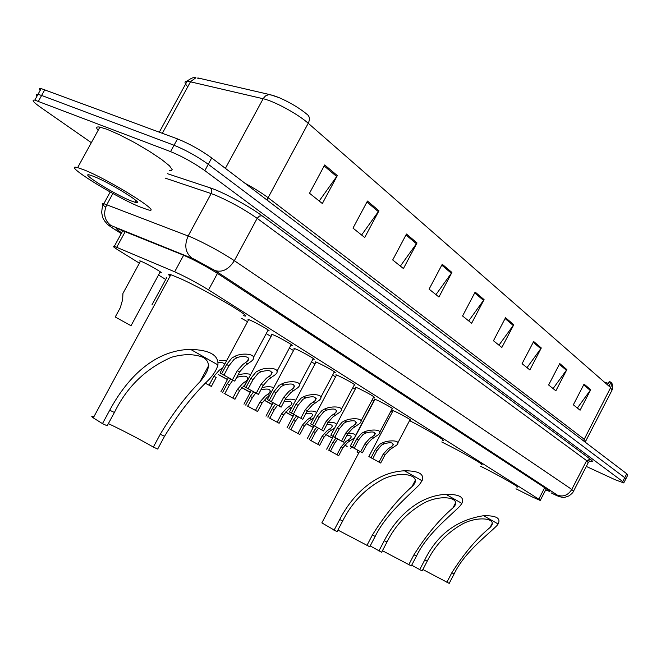 <?xml version="1.0" encoding="UTF-8"?>
<svg xmlns="http://www.w3.org/2000/svg" width="661" height="661" viewBox="0 0 661 661"><rect width="100%" height="100%" fill="white"/><g stroke="black" fill="none" stroke-linecap="round" stroke-linejoin="round"><path stroke-width="0.99" d="M166.522 278L166.134 277.182M140.206 261.665L139.818 260.814L142.479 261.905C150.088 265.358 164.796 274.042 160.664 272.638L159.954 272.382M392.865 411.002L392.46 410.407L396.377 412.084C405.474 416.653 410.184 419.355 410.514 420.181L409.894 419.975M374.795 399.641L374.39 399.013L378.257 400.665C387.627 405.375 392.46 408.151 392.758 408.994L392.13 408.787M355.965 387.792L355.552 387.139L359.353 388.751C369.02 393.609 373.986 396.468 374.258 397.344L373.614 397.129M336.309 375.431L335.904 374.754L339.638 376.324C349.603 381.339 354.709 384.289 354.949 385.181L354.296 384.966M315.793 362.525L315.388 361.815L319.032 363.352C326.204 366.698 337.721 373.391 334.78 372.49L334.119 372.267M294.335 349.033L293.938 348.289L297.491 349.776C304.837 353.189 316.867 360.204 313.711 359.22L313.025 358.997M271.894 334.92L271.497 334.135L274.951 335.573C282.47 339.052 295.054 346.422 291.658 345.339L290.964 345.108M248.379 320.131L247.982 319.304L251.329 320.692C259.029 324.229 272.225 331.987 268.556 330.806L267.854 330.566M515.985 488.801L532.171 496.907L540.227 500.46L538.781 499.162L208.554 289.898C196.796 282.71 185.501 276.678 174.669 271.787L114.303 246.322C111.808 245.636 113.527 247.148 119.459 250.858L139.388 263.177M158.524 275.017L165.729 279.471M372.193 399.814L374.068 401.029M352.842 387.71L355.221 389.189M332.623 375.084L335.557 376.853M311.488 361.889L315.016 363.971M289.369 348.099L293.542 350.52M266.193 333.656L271.076 336.441M241.719 318.428L247.528 321.709M545.68 489.925L549.828 491.511L548.432 490.148L217.304 273.307C205.579 265.953 194.243 259.889 183.304 255.113L117.823 228.764C115.419 228.177 116.7 229.532 121.674 232.812M91.35 142.669L40.817 107.495C33.314 102.166 31.307 99.712 34.793 100.117L170.579 151.609C182.403 156.492 193.822 162.829 204.836 170.621L622.745 481.572L623.753 482.943L615.036 479.679L586.299 466.426M40.147 90.441C38.867 88.888 39.206 88.268 41.18 88.582L177.503 138.901C189.36 143.71 200.762 150.055 211.71 157.954L626.752 473.772L624.744 477.672L625.744 479.068L624.744 477.672L208.273 164.283L624.744 477.672L622.745 481.572M177.503 138.901L174.041 145.255C185.881 150.097 197.292 156.442 208.273 164.283C197.292 156.442 185.881 150.097 174.041 145.255L41.635 95.457L174.041 145.255L170.579 151.609M36.991 96.142C35.694 94.614 36.025 94.019 37.983 94.349L41.635 95.457L37.983 94.349L34.793 100.117M604.468 382.19L608.277 383.33M609.012 386.164L610.4 383.471L609.368 381.215L607.492 384.834M324.708 164.944L309.505 193.243L322.353 203.538L337.325 175.611L324.708 164.944M319.189 201.01L337.325 175.611M367.45 201.06L352.999 228.119L364.707 237.506L378.96 210.785L367.45 201.06M361.6 235.01L378.96 210.785M406.474 234.035L392.708 259.963L403.425 268.556L417.008 242.942L406.474 234.035M400.359 266.102L417.008 242.942M442.242 264.268L429.096 289.138L438.937 297.037L451.917 272.439L442.242 264.268M435.938 294.624L451.917 272.439M584.068 384.107L573.335 404.813L580.094 410.225L590.711 389.717L584.068 384.107M577.367 408.044L590.711 389.717M559.76 363.567L548.622 384.991L555.86 390.8L566.882 369.582L559.76 363.567M553.083 388.569L566.882 369.582M533.642 341.497L522.066 363.69L529.849 369.937L541.301 347.967L533.642 341.497M527.015 367.665L541.301 347.967M505.525 317.734L493.461 340.754L501.856 347.488L513.779 324.708L505.525 317.734M498.964 345.174L513.779 324.708M475.152 292.071L462.568 315.983L471.64 323.262L484.075 299.607L475.152 292.071M468.699 320.899L484.075 299.607M198.11 77.99L270.911 94.87L279.892 97.985C290.914 102.918 300.21 108.569 307.77 114.94C309.778 116.972 309.926 119.748 308.233 123.268C297.937 114.039 274.274 101.158 263.136 98.737L187.228 81.072C184.122 81.212 184.295 83.121 187.749 86.798M585.853 440.854L611.946 390.345L610.648 387.594C611.755 385.132 611.45 383.058 609.739 381.372L609.855 381.471M611.103 383.496L610.26 383.752M626.752 473.772L627.735 475.193L625.909 478.754M198.523 78.353L197.275 78.064M446.861 582.3L451.793 572.814C463.981 553.563 476.738 538.459 490.065 527.495C499.138 518.555 478.961 515.365 462.65 523.884C447.109 532.584 435.302 545.003 427.237 561.139L424.75 559.958C437.152 534.658 456.759 519.91 483.579 515.712C496.237 515.473 501.088 518.224 498.121 523.966L496.841 525.702C486.042 536.327 464.08 552.819 454.124 573.922L449.207 583.382L422.875 569.501M427.237 561.139L422.139 570.914L411.704 565.188M480.704 466.302C500.063 475.986 521.256 488.173 516.894 487.058M424.75 559.958L419.644 569.757M408.754 564.742L413.935 554.819C426.254 535.212 439.243 519.587 452.909 507.954C463.262 498.08 442.548 493.693 424.792 502.575C408.176 511.672 395.575 524.826 386.991 542.02L384.264 540.723C396.212 517.208 418.735 495.643 445.927 494.337C459.362 494.18 464.675 497.196 461.89 503.401L459.957 506.103C448.53 517.53 426.799 534.493 416.48 556.033L411.316 565.923L382.43 550.72M386.991 542.02L381.637 552.249L370.185 545.912M441.738 441.961C462.411 452.198 486.76 466.236 481.481 464.807M384.264 540.723L378.885 550.985M366.913 545.465L372.374 535.071C384.793 515.142 397.98 499.014 411.952 486.686C423.792 475.755 402.739 469.822 383.24 479.06C365.376 488.595 351.859 502.558 342.687 520.959L339.68 519.529C352.321 494.882 375.646 472.037 404.466 470.797C418.752 470.739 424.626 474.069 422.065 480.787L419.305 484.777C407.226 497.047 385.85 514.473 375.175 536.402L369.739 546.763L337.895 530.056M342.687 520.959L337.036 531.7L321.849 522.884L359.617 451.323M409.564 420.611C429.766 431.038 447.472 441.697 442.564 440.375M322.097 522.413L321.849 522.884M339.68 519.529L334.003 530.304M390.783 411.34L392.32 412.051M153.352 447.067L160.251 434.26C172.323 414.042 185.567 396.534 199.969 381.744C208.099 372.201 212.429 362.988 203.233 357.394C194.367 353.85 183.799 353.792 171.538 357.237C145.916 368.45 126.871 386.859 114.403 412.472L109.718 410.241C126.119 379.802 153.022 350.057 190.616 349.396C209.62 350 218.725 355.164 217.923 364.897C216.808 369.449 213.759 374.415 208.769 379.786C192.764 395.154 178.024 413.993 164.539 436.293L157.673 449.059L153.352 447.067C138.521 438.615 123.524 430.807 108.371 423.627M114.403 412.472L107.198 425.8L102.472 423.618L93.275 417.868L170.86 274.695L180.85 278.81C208.099 291.171 257.253 320.288 243.248 315.578M93.87 416.769C91.292 415.885 91.094 416.248 93.275 417.868M109.718 410.241L102.472 423.618M170.067 276.149C167.977 274.398 168.241 273.918 170.86 274.695M84.773 170.158C111.651 181.04 164.919 214.767 147.866 209.785L139.496 206.761C113.37 196.02 60.49 162.837 77.643 167.605L84.773 170.158M98.125 130.333C95.721 127.573 96.316 126.499 99.902 127.102L107.181 129.349L119.534 134.778L134.282 142.437L149.039 151.088L161.416 159.318L169.513 165.845L172.224 169.712L171.447 170.472L169.307 170.431M130.349 200.638C112.75 193.425 77.651 171.199 90.425 175.215L94.672 176.784C111.618 183.651 145.726 205.059 136.125 202.654L130.349 200.638M384.148 443.795L381.529 445.126L377.001 450.62L372.796 458.61L371.689 458.073L380.695 463.039L384.859 455.123L389.602 449.827L396.683 445.093C402.078 440.028 388.734 439.846 382.479 442.82L384.148 443.795C390.932 441.945 393.816 442.548 392.783 445.597L390.337 447.414L391.981 448.381M379.026 462.105L383.198 454.173L387.999 448.893L390.337 447.414M380.695 463.039L368.855 456.561L371.094 457.652L375.308 449.654L379.893 444.175L382.479 442.82M371.094 457.652L372.796 458.61M365.773 433.038L363.104 434.401L358.493 440.019L354.189 448.166L353.131 447.654L362.426 452.785L366.681 444.713L371.515 439.301L378.546 434.558C384.281 429.27 370.499 428.882 364.029 432.021L365.773 433.038C372.804 431.137 375.745 431.798 374.597 435.029L372.217 436.814L373.928 437.813M360.683 451.81L364.955 443.721L369.846 438.326L372.217 436.814M362.426 452.785L350.247 446.117L352.42 447.175L356.733 439.011L361.402 433.418L364.029 432.021M352.42 447.175L354.189 448.166M346.612 421.825L343.894 423.222L339.2 428.964L334.796 437.285L333.78 436.797L343.381 442.102L347.744 433.856L352.66 428.328L359.625 423.594C365.723 418.066 351.495 417.446 344.786 420.76L346.612 421.825C353.908 419.867 356.915 420.594 355.635 424.015L353.329 425.758L355.114 426.808M341.572 441.085L345.943 432.823L350.925 427.312L353.329 425.758M343.381 442.102L330.847 435.227L332.954 436.243L337.366 427.915L342.125 422.189L344.786 420.76M332.954 436.243L334.796 437.285M326.608 410.126L323.849 411.555L319.073 417.43L314.562 425.924L313.595 425.469L323.518 430.955L327.98 422.536L333.004 416.884L339.886 412.167C346.372 406.391 331.673 405.499 324.708 409.01L326.608 410.126C334.193 408.101 337.275 408.911 335.846 412.538L333.631 414.232L335.491 415.323M321.626 429.89L326.104 421.462L331.186 415.827L333.631 414.232M323.518 430.955L310.604 423.858L312.636 424.841L317.148 416.331L321.998 410.481L324.708 409.01M312.636 424.841L314.562 425.924M305.721 397.897L302.912 399.368L298.045 405.383L293.426 414.067L292.517 413.629L302.788 419.314L307.357 410.721L312.471 404.937L319.263 400.244C326.17 394.22 310.976 393.014 303.738 396.732L305.721 397.897C313.611 395.815 316.759 396.707 315.173 400.558L313.058 402.185L315 403.326M300.805 418.206L305.39 409.589L310.579 403.83L313.058 402.185M302.788 419.314L289.46 411.993L291.41 412.935L296.037 404.235L300.978 398.244L303.738 396.732M291.41 412.935L293.426 414.067M283.883 385.115L281.024 386.627L276.058 392.791L271.324 401.657L270.473 401.26L281.115 407.151L285.792 398.368L291.022 392.452L297.69 387.792C305.06 381.513 289.344 379.943 281.809 383.901L283.883 385.115C292.104 382.975 295.327 383.95 293.558 388.04L291.551 389.602L293.591 390.791M279.049 405.994L283.743 397.187L289.039 391.295L291.551 389.602M281.115 407.151L267.358 399.583L269.217 400.475L273.96 391.585L278.992 385.446L281.809 383.901M269.217 400.475L271.324 401.657M261.021 371.738L258.112 373.291L253.047 379.604L248.197 388.676L247.412 388.313L258.443 394.435L263.243 385.446L268.581 379.389L275.116 374.787C282.974 368.235 266.714 366.244 258.848 370.457L261.021 371.738C269.589 369.54 272.894 370.614 270.927 374.961L269.052 376.431L271.184 377.679M256.278 393.221L261.087 384.215L266.499 378.175L269.052 376.431M258.443 394.435L244.231 386.594L245.983 387.437L250.85 378.348L255.989 372.06L258.848 370.457M245.983 387.437L248.197 388.676M237.076 357.717L234.101 359.32L228.937 365.797L223.963 375.076L223.253 374.746L234.705 381.108L239.629 371.92L245.074 365.707L251.461 361.179C259.839 354.354 243.017 351.875 234.795 356.378L237.076 357.717C243.017 354.965 252.403 357.155 247.231 361.261L245.487 362.641L247.726 363.947M232.432 379.835L237.373 370.623L242.901 364.442L245.487 362.641M234.705 381.108L220.006 372.994L221.65 373.779L226.64 364.475L231.879 358.022L234.795 356.378M221.65 373.779L223.963 375.076M337.647 439.078L334.681 443.242L330.475 451.182L329.492 450.686L336.97 454.718L341.142 446.828L345.901 441.573L350.437 438.4C352.073 436.351 350.908 435.343 346.934 435.384M347.917 433.542C354.66 433.153 356.783 434.624 354.279 437.962L347.57 442.506L342.877 447.786L338.713 455.66L336.97 454.718M330.475 451.182L338.713 455.66M328.707 450.224L332.913 442.259L335.904 438.144M318.42 428.27L315.388 432.534L311.091 440.647L310.149 440.168L317.858 444.324L322.122 436.268L326.972 430.906L331.458 427.741C333.26 425.329 331.739 424.288 326.889 424.602M334.673 427.998L328.707 431.889L323.923 437.276L319.668 445.307L317.858 444.324M327.881 422.726C332.665 422.049 335.557 422.627 336.548 424.453M311.091 440.647L319.668 445.307M309.241 439.639L313.554 431.517L316.602 427.303M298.384 417.008L295.277 421.379L290.881 429.658L289.989 429.204L297.937 433.492L302.3 425.279L307.241 419.793L311.686 416.637C313.603 413.827 311.686 412.761 305.919 413.422M313.801 417.835L309.059 420.817L304.184 426.32L299.821 434.517L297.937 433.492M306.944 411.489C311.595 410.646 314.818 411.002 316.611 412.555M290.881 429.658L299.821 434.517M288.956 428.609L293.36 420.322L296.483 416M277.48 405.251L274.298 409.746L269.795 418.19L268.961 417.769L277.157 422.197L281.627 413.811L286.667 408.201L291.047 405.061C293.021 401.805 290.658 400.731 283.941 401.838M292.079 407.069L288.56 409.266L283.586 414.893L279.132 423.271L277.157 422.197M285.031 399.806C289.667 398.781 293.211 398.955 295.674 400.318M269.795 418.19L279.132 423.271M267.788 417.099L272.299 408.63L275.497 404.202M255.708 392.923L252.395 397.591L247.776 406.218L246.999 405.829L255.468 410.407L260.046 401.838L265.193 396.104L269.498 392.981C271.415 389.222 268.548 388.172 260.897 389.841M269.407 395.741L267.168 397.211L262.095 402.97L257.526 411.522L255.468 410.407M262.062 387.66C266.714 386.437 270.605 386.429 273.745 387.627M247.776 406.218L257.526 411.522M245.677 405.077L250.304 396.435L253.576 391.882M232.837 380.141L229.491 384.884L224.765 393.708L224.046 393.345L232.804 398.079L237.497 389.329L242.744 383.454L246.974 380.364C248.817 376.159 245.561 375.109 237.216 377.241L236.878 377.051M245.586 384.066L239.637 390.511L234.961 399.252L232.804 398.079M237.952 375.043C242.628 373.597 246.892 373.391 250.75 374.423M224.765 393.708L234.961 399.252M222.567 392.51L227.31 383.677L230.664 379.001M213.908 376.241L216.147 377.481L211.355 386.412L205.563 383.355L209.099 385.189L213.908 376.241L219.27 370.234L221.766 368.491L222.27 368.78M219.188 360.377L226.632 360.642M211.355 386.412L209.099 385.189M224.633 364.36C223.856 362.815 221.666 362.253 218.064 362.666M357.832 450.372L356.957 452.041L358.741 452.975M358.716 453.016L356.957 452.041M347.149 446.423L344.761 445.06M347.091 446.53L344.728 445.101M329.062 436.318L332.466 438.243M332.516 438.16L325.848 434.5M329.004 436.425L325.807 434.541M310.257 425.808L313.19 427.51M313.256 427.378L306.126 423.503M310.199 425.915L306.093 423.544M290.683 414.868L293.087 416.323M293.178 416.157L285.569 412.026M290.617 414.984L285.527 412.076M272.233 404.449L264.103 400.062M272.125 404.648L264.061 400.103M250.362 392.221L241.678 387.553M250.255 392.427L241.629 387.602M227.5 379.447L218.221 374.473M227.392 379.654L226.806 379.174M227.442 379.554L218.188 374.514M151.914 304.952L166.836 277.43M125.185 289.295L122.938 293.434L122.649 299.582L120.343 307.605L115.237 316.999L131.018 325.724L115.237 316.999M544.705 487.711L538.781 499.162M125.218 231.639L116.708 247.247M183.634 255.245L174.669 271.787M217.452 273.406L208.554 289.898M551.084 492.85L552.72 493.651C557.95 496.138 559.495 496.626 557.339 495.114L215.048 270.547L193.888 259.029L110.974 225.517C107.363 224.153 107.999 225.054 112.882 228.227L121.277 233.548M105.661 207.166C101.72 204.224 101.108 203.059 103.843 203.687L191.74 237.382C206.695 244.149 220.898 251.907 234.349 260.682L571.782 489.437L573.484 491.263C573.07 492.47 571.608 493.982 569.088 495.808C565.799 497.196 563.643 497.675 562.602 497.262C560.321 497.105 557.066 495.932 552.844 493.734L551.357 492.999M167.514 173.719L210.198 187.864C222.344 191.715 249.643 206.439 262.053 215.808L590.29 459.172L586.646 460.634L571.782 489.437C568.039 495.304 563.23 497.196 557.339 495.114M215.048 270.547C222.344 272.696 228.78 269.399 234.349 260.682L257.162 218.353C243.983 209.149 229.854 201.332 214.759 194.904L211.148 193.574L188.187 235.927C184.039 245.438 185.353 252.89 192.12 258.277M590.29 459.172C593.884 461.956 592.777 462.27 586.976 460.122M573.657 490.925L588.216 462.717L586.646 460.634L257.162 218.353L259.426 216.073L262.053 215.808M204.836 170.621L211.71 157.954M38.429 101.249L44.841 89.665M110.974 225.517C104.355 220.394 102.967 213.445 106.793 204.67L112.891 193.516M210.198 187.864C211.875 189.302 212.189 191.203 211.148 193.574L165.134 178.09M112.882 228.227L111.354 227.293M267.143 200.134L268.102 197.713L584.018 439.111L585.572 441.399L585.266 442.209M244.967 183.262C254.353 188.344 262.062 193.161 268.102 197.713L308.233 123.268L610.648 387.594L583.432 440.813M159.318 132.15L187.228 81.072C191.269 78.006 194.169 76.899 195.92 77.75L190.616 81.551L162.358 133.282M279.892 97.985C274.91 95.928 271.167 94.812 268.663 94.639L265.548 95.895L263.417 98.249L225.393 168.365M474.705 292.922L483.579 300.408M505.095 318.552L513.3 325.476M533.237 342.291L540.847 348.711M559.363 364.327L566.436 370.292M583.688 384.842L590.281 390.403M441.779 265.144L451.405 273.274M405.986 234.961L416.471 243.802M366.938 202.026L378.398 211.685M324.163 165.952L336.738 176.553M498.121 523.966L483.579 515.712M454.124 573.922L451.793 572.814M461.89 503.401L445.927 494.337M416.48 556.033L413.935 554.819M422.065 480.787L404.466 470.797M375.175 536.402L372.374 535.071M217.923 364.897L190.616 349.396M164.539 436.293L160.251 434.26M383.198 454.173L384.859 455.123M375.308 449.654L377.001 450.62M364.955 443.721L366.681 444.713M356.733 439.011L358.493 440.019M345.943 432.823L347.744 433.856M337.366 427.915L339.2 428.964M326.104 421.462L327.98 422.536M317.148 416.331L319.073 417.43M305.39 409.589L307.357 410.721M296.037 404.235L298.045 405.383M283.743 397.187L285.792 398.368M273.96 391.585L276.058 392.791M261.087 384.215L263.243 385.446M250.85 378.348L253.047 379.604M237.373 370.623L239.629 371.92M226.64 364.475L228.937 365.797M334.681 443.242L332.913 442.259M342.877 447.786L341.142 446.828M349.909 441.069L348.198 440.094M315.388 432.534L313.554 431.517M323.923 437.276L322.122 436.268M331.087 430.402L329.294 429.394M295.277 421.379L293.36 420.322M304.184 426.32L302.3 425.279M311.463 419.297L309.604 418.239M274.298 409.746L272.299 408.63M283.586 414.893L281.627 413.811M291.005 407.705L289.055 406.606M252.395 397.591L250.304 396.435M262.095 402.97L260.046 401.838M269.523 395.542L267.614 394.46M229.491 384.884L227.31 383.677M239.637 390.511L237.497 389.329M246.446 382.471L245.206 381.769M546.292 488.743L540.334 500.261M122.839 230.681L114.303 246.322M590.042 461.105L588.464 462.262M623.91 482.637L625.744 479.068M121.252 233.581L112.577 228.078C104.752 222.666 108.181 224.707 104.636 221.022C103.43 218.642 103.033 219.997 101.687 212.586C102.025 207.818 102.744 204.86 103.843 203.687L110.213 192.029M610.632 382.248C612.326 382.884 612.904 385.322 612.342 389.569M41.18 88.582L37.983 94.349M490.065 527.495L492.205 523.372M452.909 507.954L455.561 502.864M411.952 486.686L415.29 480.324M199.969 381.744L208.859 365.211M135.431 200.068L136.125 202.654M77.643 167.605L99.902 127.102M393.518 444.192L392.783 445.597M368.855 456.561L393.08 410.605M397.79 442.994L410.101 419.578M375.398 433.5L374.597 435.029M350.247 446.117L375.018 399.227M379.745 432.277L392.345 408.374M356.51 422.354L355.635 424.015M330.847 435.227L356.196 387.354M360.939 421.107L373.845 396.691M336.804 410.721L335.846 412.538M310.604 423.858L336.556 374.969M341.316 409.456L354.536 384.504M316.214 398.583L315.173 400.558M289.46 411.993L316.049 362.038M320.825 397.294L334.375 371.779M294.699 385.884L293.558 388.04M267.358 399.583L294.616 348.512M299.408 384.578L313.306 358.477M272.183 372.606L270.927 374.961M244.231 386.594L272.183 334.367M276.992 371.275L291.253 344.563M248.602 358.7L247.231 361.261M220.006 372.994L248.693 319.544M253.51 357.345L268.159 329.988M355.436 435.773L373.87 400.88M326.674 449.191L333.284 436.714M351.214 436.929L350.437 438.4M307.282 438.64L314.041 425.907M332.309 426.147L331.458 427.741M287.064 427.65L293.98 414.645M312.603 414.901L311.686 416.637M265.978 416.182L273.059 402.896M292.046 403.177L291.047 405.061M243.959 404.202L251.221 390.618M270.589 390.94L269.498 392.981M220.939 391.684L228.392 377.786M248.156 378.142L246.974 380.364M350.809 448.389L351.561 446.968M131.085 325.6L160.276 271.787M122.938 293.434L140.537 261.07"/></g></svg>
